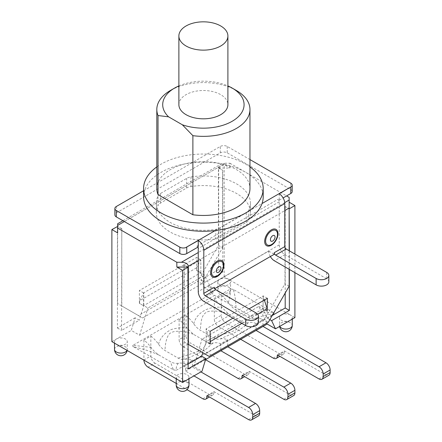 <?xml version="1.0" encoding="UTF-8"?>
<svg xmlns="http://www.w3.org/2000/svg" width="442" height="442" viewBox="0 0 442 442"><rect width="100%" height="100%" fill="white"/><g stroke="black" fill="none" stroke-linecap="round" stroke-linejoin="round"><path stroke-width="0.33" stroke-dasharray="2.21 1.66" d="M143.578 196.734A59.808 34.531 180 0 1 144.689 190.115A59.808 34.531 180 0 1 191.927 162.844A59.808 34.531 180 0 1 263.2 196.734M143.578 190.756L220.309 146.457A4.901 2.829 180 0 1 227.238 146.457L249.962 159.579M279.239 193.773L279.239 200.176L277.852 199.375A1.961 1.133 60 0 1 279.239 201.779L279.239 244.846A8.039 4.641 -120 0 0 284.924 254.691L274.383 260.78M197.856 247.161A1.961 1.133 -120 0 0 196.872 246.128L198.259 246.929M292.184 191.53A4.901 2.829 0 0 0 290.748 189.53L227.238 152.86A4.901 2.829 0 0 0 220.309 152.86L116.312 212.906A4.901 2.829 0 0 0 114.876 214.906M279.239 200.176L283.118 197.933M157.987 195.977A9.807 5.663 180 0 1 160.518 193.469L186.64 178.386A9.807 5.663 180 0 1 190.988 176.927A47.062 27.172 180 0 1 250.454 203.138A47.062 27.172 180 0 1 248.791 210.298A9.807 5.663 180 0 1 246.266 212.806L220.138 227.89A9.807 5.663 180 0 1 215.79 229.348A47.062 27.172 180 0 1 156.324 203.138A47.062 27.172 180 0 1 157.987 195.977L157.987 205.585A9.807 5.663 180 0 1 160.518 203.077L186.64 187.988A9.807 5.663 180 0 1 190.988 186.535A47.062 27.172 180 0 1 250.454 212.746A47.062 27.172 180 0 1 248.791 219.901A9.807 5.663 180 0 1 246.266 222.414L220.138 237.498A9.807 5.663 180 0 1 215.79 238.956A47.062 27.172 180 0 1 156.324 212.746A47.062 27.172 180 0 1 157.987 205.585M214.342 287.278L214.342 288.875L208.801 285.676A8.039 4.641 -120 0 0 214.48 295.361L203.944 301.444M214.751 288.643L214.342 288.875M328.842 281.83A7.453 4.304 0 0 0 326.66 278.791L284.924 254.691M258.404 322.5A7.453 4.304 0 0 0 256.222 319.461L214.48 295.361M215.199 230.586L262.023 203.552M279.239 244.846L198.259 291.598M270.366 256.537A8.039 4.641 60 0 1 268.703 251.095L208.801 285.676M268.703 251.095L274.244 254.294M198.259 260.537L284.786 210.585M238.056 378.462L244.99 374.457A5.884 3.398 -120 0 0 247.929 374.75A5.884 3.398 -120 0 0 249.15 372.053L242.907 375.656M242.216 375.258L249.15 371.258L249.15 372.053M244.99 374.457L190.215 342.837L183.286 346.837A5.884 3.398 60 0 1 179.126 339.633L186.06 335.633A5.884 3.398 -120 0 0 190.215 342.837M186.06 315.748A25.492 14.719 60 0 1 193.729 323.831C195.767 326.682 197.95 328.815 200.265 330.224L213.447 337.837C215.845 339.119 218.022 339.5 219.983 338.992A25.492 14.719 60 0 1 227.658 339.765L220.724 343.766A25.492 14.719 -120 0 0 213.05 342.992C211.011 343.489 208.828 343.103 206.513 341.837L193.331 334.229L186.795 327.831A25.492 14.719 -120 0 0 179.126 319.748L186.06 315.748L186.06 335.633M227.658 339.765L227.796 346.76M249.15 371.258L290.748 395.27A5.884 3.398 -120 0 0 293.687 395.562M273.278 358.125L280.206 354.125A5.884 3.398 -120 0 0 283.151 354.418A5.884 3.398 -120 0 0 284.366 351.721L278.128 355.324M277.432 354.926L284.366 350.92L284.366 351.721M280.206 354.125L225.437 322.5L218.503 326.505A5.884 3.398 60 0 1 214.342 319.301L221.276 315.295A5.884 3.398 -120 0 0 225.437 322.5M221.276 295.416A25.492 14.719 60 0 1 228.332 302.654C230.823 306.013 233.398 308.538 236.056 310.218L248.095 317.168C250.885 318.583 253.459 319.036 255.819 318.522A25.492 14.719 60 0 1 262.874 319.428L255.94 323.433A25.492 14.719 -120 0 0 248.271 322.66C246.233 323.157 244.05 322.771 241.735 321.505L228.553 313.892L222.017 307.499A25.492 14.719 -120 0 0 214.342 299.416L221.276 295.416L221.276 315.295M262.874 319.428L263.012 326.423M284.366 350.92L325.964 374.938A5.884 3.398 -120 0 0 328.909 375.23M202.834 398.794L209.768 394.789A5.884 3.398 -120 0 0 212.713 395.082A5.884 3.398 -120 0 0 213.928 392.391L207.69 395.993M206.994 395.59L213.928 391.59L213.928 392.391M209.768 394.789L154.998 363.169L148.064 367.175M150.838 336.08A25.492 14.719 60 0 1 158.507 344.163C160.551 347.02 162.728 349.147 165.048 350.561L178.225 358.169C180.623 359.451 182.806 359.838 184.767 359.324A25.492 14.719 60 0 1 192.436 360.097L185.502 364.103A25.492 14.719 -120 0 0 178.446 363.191C175.955 363.678 173.386 363.23 170.722 361.843L158.684 354.893C155.893 353.081 153.319 350.561 150.96 347.324A25.492 14.719 -120 0 0 143.904 340.086L150.838 336.08L150.838 355.965A5.884 3.398 -120 0 0 154.998 363.169M192.436 360.097L192.436 367.015L200.895 371.893M213.928 391.59L255.526 415.607A5.884 3.398 -120 0 0 258.471 415.9M214.342 299.416L214.342 319.301M255.94 323.433L256.084 330.428M218.503 326.505L240.691 339.312M179.126 319.748L179.126 339.633M220.724 343.766L220.862 350.76M183.286 346.837L205.541 359.689M143.904 360.131A5.884 3.398 60 0 1 143.904 359.97L150.838 355.965M143.904 340.086L143.904 359.97M185.502 364.103L185.502 371.015L193.961 375.899M176.22 383.429L186.983 389.64M185.502 371.015L192.436 367.015M220.724 350.683L227.658 346.677M255.94 330.345L262.874 326.345M193.767 323.848C196.248 312.864 208.917 305.494 222.017 307.494M228.553 313.892C221.862 311.372 215.221 310.538 208.641 311.406C200.756 313.649 201.204 322.19 200.265 330.224M213.447 337.837C221.586 333.925 233.21 332.483 238.006 328.356C240.448 325.135 241.691 322.848 241.735 321.505M228.348 302.659C229.906 297.455 230.652 292.88 230.586 288.946L132.931 345.329L150.965 347.34M273.029 312.35L233.31 289.422C235.15 295.427 236.045 302.361 236 310.229M233.326 289.416L230.586 288.946M158.507 344.169C160.424 337.6 164.772 332.688 171.557 329.439C176.634 327.942 181.712 327.406 186.795 327.837M158.684 354.893C151.059 351.451 142.744 348.788 133.749 346.909M132.931 345.329C132.368 345.793 132.639 346.318 133.744 346.909M193.331 334.229C185.204 331.483 173.568 329.13 168.772 334.434C166.336 338.721 165.093 344.097 165.048 350.561M178.225 358.169L198.115 351.379C206.292 348.036 205.508 343.185 206.513 341.837M248.271 322.66C246.354 325.196 242.006 328.417 235.227 332.34L219.989 338.997M213.061 342.992L205.9 349.268C199.696 352.849 192.646 356.197 184.767 359.324M178.446 363.191C176.794 364.926 176.043 367.302 176.192 370.308L273.847 313.925C267.802 314.345 261.791 315.875 255.819 318.516M133.755 346.898L173.468 369.832C171.623 365.457 170.739 362.805 170.816 361.887M173.446 369.838L176.192 370.308M248.095 317.168C255.686 313.698 264.001 312.085 273.029 312.339M273.847 313.925C274.322 313.345 274.051 312.82 273.034 312.339M267.172 311.212L263.012 308.814L263.222 295.88L263.012 308.814L206.165 341.633L206.165 328.826L206.165 341.633L202.005 339.235L258.852 306.411L266.758 323.141M267.172 310.975L263.222 308.693M210.116 343.915L206.165 341.633L202.773 352.727L204.983 354.003L264.194 319.82L268.355 322.224M210.116 344.158L205.955 341.754M200.823 272.664L200.823 259.857L200.823 272.664L196.662 270.266L196.662 257.454L139.396 290.521L139.396 303.328L143.556 305.731L143.556 292.919L200.618 259.979L196.458 267.88L196.458 270.388L204.779 275.189L213.094 292.803L204.779 287.996L219.685 279.394A6.376 3.68 0 0 0 217.818 281.996A6.376 3.68 0 0 0 224.188 285.676A6.376 3.68 0 0 0 230.564 281.996A6.376 3.68 0 0 0 228.696 279.394A6.376 3.68 0 0 0 219.685 279.394L224.188 276.791L290.4 315.019A6.376 3.68 0 0 0 283.455 314.218A6.376 3.68 0 0 0 279.521 317.616A6.376 3.68 0 0 0 283.455 321.019A6.376 3.68 0 0 0 290.4 320.218A6.376 3.68 0 0 0 292.267 317.616A6.376 3.68 0 0 0 290.4 315.019L294.908 317.616M204.779 287.996L200.917 279.819L218.641 269.587L218.641 167.916L222.801 170.314L218.436 168.032L218.436 167.231L117.627 225.431L117.627 223.774M124.351 221.553L225.37 163.231L229.945 163.231L229.945 168.032L218.436 168.032L218.436 245.365L197.635 281.394L201.795 283.797L222.597 247.769L218.436 245.365M284.991 206.458L289.151 208.624L284.991 206.458L284.991 283.792L264.194 319.82M121.578 228.757L117.627 226.475L121.788 228.636L121.578 330.428L139.307 320.19L135.147 317.787L131.285 330.428L139.606 335.229L213.094 292.803M225.37 163.231L220.464 164.402L218.436 167.231M121.788 228.636L121.788 305.969L142.589 317.98L138.429 315.577L197.635 281.394M138.429 315.577L117.627 303.566L117.627 225.431M289.151 269.305L289.151 250.73M232.923 318.179L249.012 308.892M117.627 232.879L117.627 226.475M187.927 267.062L184.187 264.659L188.347 267.062M229.945 163.231L286.587 195.933M289.151 208.624L289.151 197.414M289.151 286.195L284.991 283.792M222.597 247.769L222.597 170.435M267.382 298.284L263.222 295.88M200.823 259.857L196.662 257.454M143.556 305.731L139.396 303.328M210.116 331.345L205.955 328.947M210.116 340.892L206.165 328.826L263.012 296.002L264.338 300.041M143.556 292.919L139.396 290.521M184.187 341.992L188.137 344.274L184.187 341.992L184.187 264.659M121.788 305.969L117.627 303.566M209.143 356.407L204.983 354.003M201.795 283.797L142.589 317.98M222.801 170.314L222.801 271.985L205.071 282.223L200.618 272.786L143.766 305.61L139.307 320.19M258.852 306.411L263.012 308.814L267.471 318.246L269.852 319.621M188.137 364.048L183.977 366.451L183.977 264.78M272.233 315.494L267.471 318.246M285.201 206.342L285.201 293.04M218.641 167.916L224.188 164.711L229.945 168.032M196.458 267.88L139.606 300.698L143.766 292.803L143.766 305.61L147.926 308.013L204.779 275.189M187.099 379.86A6.376 3.68 0 0 0 188.966 377.258A6.376 3.68 0 0 0 187.099 374.656A6.376 3.68 0 0 0 180.154 373.86A6.376 3.68 0 0 0 176.22 377.258A6.376 3.68 0 0 0 178.082 379.86A6.376 3.68 0 0 0 187.099 379.86M116.379 344.235A6.376 3.68 0 0 0 123.324 345.036A6.376 3.68 0 0 0 127.257 341.633A6.376 3.68 0 0 0 125.395 339.031A6.376 3.68 0 0 0 116.379 339.031A6.376 3.68 0 0 0 114.511 341.633A6.376 3.68 0 0 0 116.379 344.235M111.876 341.633L131.285 330.428M205.569 359.589L193.684 366.451L202.005 371.252M139.606 303.206L139.606 300.698M241.846 323.329L257.647 314.207M193.684 366.451L202.005 339.235M188.137 368.855L183.977 366.451M289.361 250.852L289.361 269.421M139.606 335.229L147.926 308.013M200.917 279.819L205.071 282.223M224.188 276.791L224.188 164.711M218.641 269.587L222.801 271.985M117.423 226.354L117.423 328.025L135.147 317.787M117.423 328.025L121.578 330.428M294.908 272.626L294.908 254.051M178.877 104.666A24.514 14.15 180 0 1 194.01 91.593A24.514 14.15 180 0 1 220.724 94.66A24.514 14.15 180 0 1 227.901 104.666M236.321 90.461A46.57 26.89 0 0 0 170.457 90.461M178.877 85.919A40.692 23.492 180 0 1 227.901 85.919M156.816 188.568A46.57 26.89 180 0 1 203.392 161.678A46.57 26.89 180 0 1 249.962 188.568M156.816 166.905A59.808 34.531 180 0 1 249.962 166.905M196.872 246.128L277.852 199.375M326.66 278.791L326.66 272.388M256.222 319.461L256.222 313.052M279.239 201.779L198.259 248.531M227.238 146.457L227.238 152.86M220.309 152.86L220.309 146.457M116.312 206.502L116.312 212.906M290.748 189.53L290.748 183.126M319.036 378.943L325.964 374.938M283.814 399.275L290.748 395.27M248.592 419.607L255.526 415.607M160.518 193.469L160.518 203.077M186.64 187.988L186.64 178.386M190.988 176.927L190.988 186.535M248.791 219.901L248.791 210.298M246.266 212.806L246.266 222.414M220.138 237.498L220.138 227.89M215.79 229.348L215.79 238.956M284.731 202.607L198.259 252.531M176.22 385.026A6.376 3.68 180 0 1 180.154 381.623A6.376 3.68 180 0 1 187.099 382.424A6.376 3.68 180 0 1 188.966 385.026M228.696 287.156A6.376 3.68 180 0 1 230.564 289.759A6.376 3.68 180 0 1 224.188 293.438A6.376 3.68 180 0 1 217.818 289.759A6.376 3.68 180 0 1 221.751 286.361A6.376 3.68 180 0 1 228.696 287.156M114.511 349.401A6.376 3.68 180 0 1 118.45 346.003A6.376 3.68 180 0 1 125.395 346.799A6.376 3.68 180 0 1 127.257 349.401A6.376 3.68 180 0 1 127.025 350.384M279.753 326.367A6.376 3.68 180 0 1 279.521 325.384A6.376 3.68 180 0 1 283.455 321.986A6.376 3.68 180 0 1 290.4 322.782A6.376 3.68 180 0 1 292.267 325.384M276.2 239.299L275.272 240.907M222.122 270.521L221.193 272.128M247.929 374.75L244.63 376.656M283.151 354.418L279.852 356.318M212.713 395.082L209.414 396.988M250.454 212.746L250.454 203.138M156.324 212.746L156.324 203.138M122.92 220.724L220.464 164.402M176.22 377.258L176.22 378.783M188.966 377.258L188.966 378.783M217.818 281.996L217.818 289.759A6.376 6.376 0 0 0 224.188 296.134A6.376 6.376 0 0 0 230.564 289.759L230.564 281.996M127.169 350.467A6.376 6.376 0 0 0 127.257 349.401L127.257 341.633M114.511 341.633L114.511 343.158M279.521 317.616L279.521 325.384A6.376 6.376 0 0 0 279.609 326.45M292.267 317.616L292.267 319.141"/><path stroke-width="0.66" d="M249.962 166.905A59.808 34.531 180 0 1 263.2 188.568L263.2 196.734A59.808 34.531 180 0 1 262.023 203.552A59.808 34.531 180 0 1 215.199 230.586A59.808 34.531 180 0 1 161.098 221.149A59.808 34.531 180 0 1 143.578 196.734L143.578 188.568A59.808 34.531 180 0 1 156.816 166.905M215.199 230.586L185.64 247.647A4.901 2.829 180 0 1 179.817 247.166L116.312 210.502A4.901 2.829 180 0 1 114.876 208.502A4.901 2.829 180 0 1 116.312 206.502L143.578 190.756M114.876 208.502L114.876 214.906A4.901 2.829 0 0 0 116.312 216.906L179.817 253.57A4.901 2.829 0 0 0 186.751 253.57L198.259 246.929L198.259 240.525A8.039 4.641 60 0 1 203.806 250.288L284.786 203.535L284.786 246.608L274.244 252.691A1.961 1.133 -120 0 0 275.631 255.095L286.173 249.012A1.961 1.133 60 0 1 284.786 246.608M283.118 197.933L290.748 193.53A4.901 2.829 0 0 0 292.184 191.53L292.184 185.126A4.901 2.829 180 0 1 291.576 186.485L262.023 203.552M215.729 289.676L256.222 313.052A7.453 4.304 180 0 1 258.404 316.096A7.453 4.304 180 0 1 253.802 320.069A7.453 4.304 180 0 1 245.68 319.141L205.193 295.764L215.729 289.676A1.961 1.133 60 0 1 214.342 287.278L203.806 293.361L203.806 250.288M274.244 252.691L274.244 254.294L214.751 288.643M270.366 256.537A8.039 4.641 60 0 0 274.383 260.78L316.124 284.875A7.453 4.304 0 0 0 324.24 285.808A7.453 4.304 0 0 0 328.842 281.83L328.842 275.427A7.453 4.304 180 0 1 324.24 279.405A7.453 4.304 180 0 1 316.124 278.471L275.631 255.095M203.806 293.361A1.961 1.133 -120 0 0 205.193 295.764M245.68 319.141L245.68 325.544L203.944 301.444A8.039 4.641 60 0 1 198.259 291.598L198.259 248.531A1.961 1.133 -120 0 0 197.856 247.161M286.173 249.012L326.66 272.388A7.453 4.304 180 0 1 328.842 275.427M284.786 203.535A8.039 4.641 -120 0 0 279.239 193.773L291.576 186.485M245.68 325.544A7.453 4.304 0 0 0 253.802 326.478A7.453 4.304 0 0 0 258.404 322.5L258.404 316.096M185.64 247.647L198.259 240.525M249.962 159.579L290.748 183.126A4.901 2.829 180 0 1 292.184 185.126M242.907 375.656L242.216 376.059A5.884 3.398 60 0 1 240.995 378.75A5.884 3.398 60 0 1 238.056 378.462L205.541 359.689M242.216 376.059L242.216 375.258L283.814 399.275A5.884 3.398 60 0 0 286.753 399.568A5.884 3.398 60 0 0 287.974 396.872L287.974 394.314L294.908 390.308A5.884 3.398 -120 0 0 290.748 383.103L283.814 387.104A5.884 3.398 60 0 1 287.974 394.314M227.796 346.76L290.748 383.103M294.908 390.308L294.908 392.872L287.974 396.872M286.753 399.568L293.687 395.562A5.884 3.398 -120 0 0 294.908 392.872M278.128 355.324L277.432 355.727A5.884 3.398 60 0 1 276.217 358.418A5.884 3.398 60 0 1 273.278 358.125L240.691 339.312M277.432 355.727L277.432 354.926L319.036 378.943A5.884 3.398 60 0 0 321.975 379.23A5.884 3.398 60 0 0 323.19 376.54L323.19 373.976L330.124 369.976A5.884 3.398 -120 0 0 325.964 362.772L319.036 366.772A5.884 3.398 60 0 1 323.19 373.976M263.012 326.423L325.964 362.772M330.124 369.976L330.124 372.534L323.19 376.54M321.975 379.23L328.909 375.23A5.884 3.398 -120 0 0 330.124 372.534M207.69 395.993L206.994 396.391A5.884 3.398 60 0 1 205.779 399.087A5.884 3.398 60 0 1 202.834 398.794L186.983 389.64M206.994 396.391L206.994 395.59L248.592 419.607A5.884 3.398 60 0 0 251.537 419.9A5.884 3.398 60 0 0 252.752 417.209L252.752 414.646L259.686 410.64A5.884 3.398 -120 0 0 255.526 403.435L248.592 407.441A5.884 3.398 60 0 1 252.752 414.646M200.895 371.893L255.526 403.435M259.686 410.64L259.686 413.204L252.752 417.209M251.537 419.9L258.471 415.9A5.884 3.398 -120 0 0 259.686 413.204M256.084 330.428L319.036 366.772M220.862 350.76L283.814 387.104M176.22 383.429L148.064 367.175A5.884 3.398 60 0 1 143.904 360.131M193.961 375.899L248.592 407.441M249.012 308.892L267.382 298.284L267.172 311.212L267.172 308.704L264.338 300.041M210.116 340.892L210.116 343.915M210.326 344.036L210.116 331.345L232.923 318.179M122.92 220.724L117.627 223.774L117.627 225.431L124.351 221.553M198.259 252.531L181.413 262.261C185.612 262.498 187.927 263.835 188.347 266.261L198.259 260.537M284.786 210.585L289.151 208.06L289.151 200.055L284.731 202.607M181.413 262.261L176.839 262.261L117.627 228.078L117.627 232.879L111.876 229.558L111.876 341.633L182.59 382.463L202.005 371.252L205.867 358.617L188.137 368.855L187.927 267.062L188.347 267.062L188.347 266.261M188.347 267.062L188.347 344.395L209.143 356.407L268.355 322.224L289.151 286.195L289.151 269.305M289.151 250.73L289.151 208.06M176.839 262.261L176.839 267.062L187.927 267.062M117.627 228.078L117.627 225.431M286.587 195.933L289.151 197.414L289.151 200.055M188.347 344.395L202.773 352.727L201.707 356.213L188.137 364.048M285.201 293.04L285.201 308.013L272.233 315.494M117.627 226.475L111.876 229.558M289.151 208.624L289.361 250.852M289.151 202.215L294.908 205.541L289.361 208.74M188.137 267.183L182.59 270.382L176.839 267.062M294.908 272.626L294.908 317.616L275.493 328.826L267.172 324.025L205.569 359.589M210.326 341.528L241.846 323.329M257.647 314.207L267.172 308.704M205.867 358.617L201.707 356.213M266.758 323.141L267.172 324.025M269.852 319.621L271.631 320.649L275.493 328.826M289.361 269.421L289.361 310.411L271.631 320.649M289.361 310.411L285.201 308.013M182.59 382.463L182.59 270.382M294.908 254.051L294.908 205.541M220.724 25.973A24.514 14.15 180 0 1 227.901 35.979A24.514 14.15 180 0 1 203.392 50.134A24.514 14.15 180 0 1 178.877 35.979A24.514 14.15 180 0 1 194.01 22.907A24.514 14.15 180 0 1 220.724 25.973M227.901 35.979L227.901 104.666A24.514 14.15 180 0 1 203.392 118.821A24.514 14.15 180 0 1 178.877 104.666L178.877 35.979M182.319 124.766L192.883 135.666A46.57 26.89 0 0 0 249.962 109.472A46.57 26.89 0 0 0 236.321 90.461L232.16 88.057A40.692 23.492 180 0 1 235.415 119.163A40.692 23.492 180 0 1 182.319 124.766L168.579 116.832A40.692 23.492 180 0 1 174.618 88.057A40.692 23.492 180 0 1 178.877 85.919M174.618 88.057L170.457 90.461A46.57 26.89 0 0 0 156.816 109.472A46.57 26.89 0 0 0 158.021 115.539L168.579 116.832M227.901 85.919A40.692 23.492 180 0 1 232.16 88.057M249.962 109.472L249.962 188.568A46.57 26.89 180 0 1 192.883 214.762L192.883 135.666M192.883 214.762L158.021 194.635A46.57 26.89 180 0 1 156.816 188.568L156.816 109.472M158.021 194.635L158.021 115.539M263.2 188.568A59.808 34.531 180 0 1 226.276 220.47A59.808 34.531 180 0 1 161.098 212.983A59.808 34.531 180 0 1 143.578 188.568M271.565 244.548A8.392 4.845 -60 0 1 265.631 241.122A8.392 4.845 -60 0 1 273.532 230.094A8.392 4.845 -60 0 1 276.2 239.299A8.392 4.845 -60 0 1 275.272 240.907A8.392 4.845 -60 0 1 271.565 244.548M271.333 245.249A9.415 5.437 120 0 0 277.101 230.387A9.415 5.437 120 0 0 265.565 237.045A9.415 5.437 120 0 0 271.333 245.249M217.254 276.471A9.415 5.437 120 0 0 223.022 261.609A9.415 5.437 120 0 0 211.491 268.266A9.415 5.437 120 0 0 217.254 276.471M270.405 239.702A3.276 1.895 -60 0 1 273.88 235.376A3.276 1.895 -60 0 1 273.88 240.012A3.276 1.895 -60 0 1 270.405 239.702M217.486 275.769A8.392 4.845 -60 0 1 211.552 272.344A8.392 4.845 -60 0 1 219.453 261.316A8.392 4.845 -60 0 1 222.122 270.521A8.392 4.845 -60 0 1 221.193 272.128A8.392 4.845 -60 0 1 217.486 275.769M216.326 270.924A3.276 1.895 -60 0 1 219.801 266.598A3.276 1.895 -60 0 1 219.801 271.233A3.276 1.895 -60 0 1 216.326 270.924M316.124 278.471L316.124 284.875M186.751 253.57L186.751 247.172M179.817 247.166L179.817 253.57M290.748 187.126L290.748 193.53M116.312 216.906L116.312 210.502M188.966 385.026A6.376 3.68 180 0 1 182.59 388.706A6.376 3.68 180 0 1 176.22 385.026A6.376 6.376 0 0 0 182.59 391.397A6.376 6.376 0 0 0 188.966 385.026L188.966 378.783M127.025 350.384A6.376 3.68 180 0 1 120.025 353.048A6.376 3.68 180 0 1 114.511 349.401A6.376 6.376 0 0 0 120.351 355.749A6.376 6.376 0 0 0 127.169 350.467M279.609 326.45A6.376 6.376 0 0 0 286.427 331.732A6.376 6.376 0 0 0 292.267 325.384A6.376 3.68 180 0 1 286.753 329.03A6.376 3.68 180 0 1 279.753 326.367M276.2 239.299L275.272 240.907M222.122 270.521L221.193 272.128M244.63 376.656L240.995 378.75M279.852 356.318L276.217 358.418M209.414 396.988L205.779 399.087M176.22 378.783L176.22 385.026M114.511 343.158L114.511 349.401M292.267 319.141L292.267 325.384"/></g></svg>
